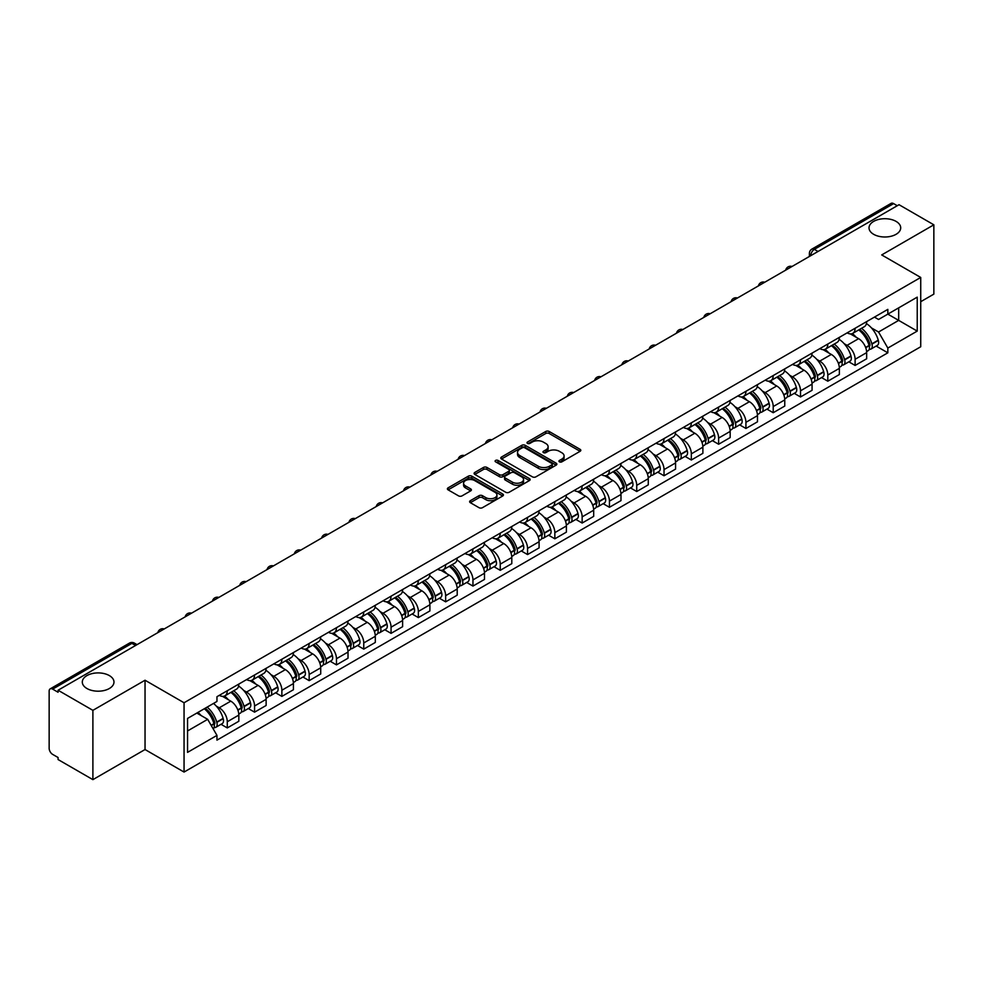 <?xml version="1.0" encoding="UTF-8"?>
<svg xmlns="http://www.w3.org/2000/svg" width="983" height="983" viewBox="0 0 983 983"><rect width="100%" height="100%" fill="white"/><g stroke="black" fill="none" stroke-linecap="round" stroke-linejoin="round"><path stroke-width="1.47" d="M559.438 461.85A1.696 0.983 0 0 0 561.846 461.85L580.093 451.308A2.433 1.401 0 0 0 580.806 450.325A2.433 1.401 0 0 0 580.093 449.329L549.178 431.476A2.433 1.401 0 0 0 545.749 431.476L527.49 442.018A1.696 0.983 0 0 0 526.999 442.706A1.696 0.983 0 0 0 527.49 443.407A1.696 0.983 0 0 0 529.898 443.407L532.258 442.043A7.778 4.485 0 0 1 543.255 442.043L545.835 443.53A7.778 4.485 0 0 1 548.109 446.7A7.778 4.485 0 0 1 545.835 449.87L543.464 451.234A1.696 0.983 0 0 0 542.972 451.934A1.696 0.983 0 0 0 543.464 452.622A1.696 0.983 0 0 0 545.872 452.622L548.231 451.258A7.778 4.485 0 0 1 559.229 451.258L561.809 452.745A7.778 4.485 0 0 1 564.082 455.928A7.778 4.485 0 0 1 561.809 459.098L559.438 460.462A1.696 0.983 0 0 0 558.946 461.15A1.696 0.983 0 0 0 559.438 461.85L559.438 460.462M109.346 675.591A15.839 9.142 0 0 0 92.083 673.601A15.839 9.142 0 0 0 82.302 682.055A15.839 9.142 0 0 0 86.946 688.518A15.839 9.142 0 0 0 104.21 690.496A15.839 9.142 0 0 0 113.979 682.055A15.839 9.142 0 0 0 109.346 675.591M896.054 221.384A15.839 9.142 0 0 0 878.79 219.406A15.839 9.142 0 0 0 869.021 227.847A15.839 9.142 0 0 0 873.654 234.31A15.839 9.142 0 0 0 890.917 236.301A15.839 9.142 0 0 0 900.698 227.847A15.839 9.142 0 0 0 896.054 221.384M470.341 500.691A2.433 1.401 0 0 0 469.628 501.686A2.433 1.401 0 0 0 470.341 502.682L479.016 507.683A2.433 1.401 0 0 0 482.456 507.683L502.718 495.985A2.433 1.401 0 0 0 503.431 494.99A2.433 1.401 0 0 0 502.718 494.007L471.803 476.153A2.433 1.401 0 0 0 468.363 476.153L448.101 487.851A2.433 1.401 0 0 0 447.388 488.846A2.433 1.401 0 0 0 448.101 489.841L458.582 495.887A2.433 1.401 0 0 0 462.01 495.887L470.685 490.873A2.433 1.401 0 0 0 471.398 489.89A2.433 1.401 0 0 0 470.685 488.895L465.487 485.897A6.5 3.748 0 0 1 463.583 483.243A6.5 3.748 0 0 1 467.601 479.778A6.5 3.748 0 0 1 474.678 480.589L495.039 492.336A6.5 3.748 0 0 1 496.931 494.99A6.5 3.748 0 0 1 492.925 498.455A6.5 3.748 0 0 1 485.848 497.644L482.456 495.69A2.433 1.401 0 0 0 479.016 495.69L470.341 500.691L470.341 502.682L479.016 497.705L479.016 495.69M184.054 702.759L145.042 680.236L92.893 710.34L58.071 690.238L899.027 204.71L933.85 224.812L881.702 254.929L920.727 277.452L184.054 702.759L184.054 772.06L920.727 346.753L920.727 277.452M532.43 476.853A2.433 1.401 0 0 0 535.87 476.853L556.132 465.143A2.433 1.401 0 0 0 556.845 464.16A2.433 1.401 0 0 0 556.132 463.165L525.217 445.311A2.433 1.401 0 0 0 521.789 445.311L501.514 457.021A2.433 1.401 0 0 0 500.802 458.004A2.433 1.401 0 0 0 501.514 459L532.43 476.853M496.268 462.219A1.696 0.983 0 0 1 498 462.452L529.395 480.589L509.157 492.262A2.433 1.401 0 0 1 505.729 492.262L474.814 474.42L474.814 472.43A2.433 1.401 0 0 0 474.101 473.425A2.433 1.401 0 0 0 474.814 474.42M474.814 472.43L483.489 467.429A2.433 1.401 0 0 1 486.917 467.429L499.45 474.666A2.433 1.401 0 0 0 502.891 474.666L508.641 471.349A2.433 1.401 0 0 0 509.354 470.353A2.433 1.401 0 0 0 508.641 469.358L495.592 461.826A1.696 0.983 0 0 1 495.088 461.125A1.696 0.983 0 0 1 496.145 460.228A1.696 0.983 0 0 1 498 460.437L529.432 478.586A2.433 1.401 0 0 1 530.144 479.569A2.433 1.401 0 0 1 529.432 480.564L529.432 478.586M92.893 710.34L92.893 779.642L58.071 759.54L58.071 757.512L52.652 754.391A4.952 2.863 -120 0 1 49.15 748.321L49.15 691.147A4.952 2.863 -120 0 1 50.17 688.874L129.437 643.115A4.952 2.863 60 0 1 131.919 643.361L52.652 689.12A4.952 2.863 -120 0 0 50.17 688.874M920.727 301.695L933.85 294.126L933.85 224.812M92.893 779.642L145.042 749.538L184.054 772.06M58.071 690.238L58.071 692.253L52.652 689.12M818.016 251.488L814.342 249.363A4.952 2.863 60 0 0 811.86 249.117L891.126 203.358A4.952 2.863 60 0 1 893.608 203.604L814.342 249.363A4.952 2.863 120 0 0 810.84 255.433L810.84 255.629M897.282 205.73L893.608 203.604M855.112 328.273A11.378 6.574 60 0 1 852.753 333.372L864.303 326.712A11.378 6.574 -120 0 0 866.662 321.601M844.151 343.657L847.063 345.34A11.378 6.574 60 0 1 855.112 359.286L866.662 352.614A11.378 6.574 -120 0 0 858.614 338.668L850.344 333.901M866.662 352.614L866.662 358.77L855.112 365.443L848.845 361.83M852.753 333.372A11.378 6.574 60 0 1 847.149 332.868M855.112 359.286L855.112 365.443M827.809 344.025A11.378 6.574 60 0 1 825.45 349.137L837 342.465A11.378 6.574 -120 0 0 839.359 337.353M821.555 377.583L827.809 381.207L839.359 374.535L839.359 368.379A11.378 6.574 -120 0 0 831.311 354.433L823.041 349.665M825.45 349.137A11.378 6.574 60 0 1 819.847 348.621M816.848 359.422L819.761 361.105A11.378 6.574 60 0 1 827.809 375.039L827.809 381.207M800.518 359.79A11.378 6.574 60 0 1 798.159 364.902L809.709 358.23A11.378 6.574 -120 0 0 812.069 353.118M794.252 393.347L800.518 396.96L812.069 390.3L812.069 384.132A11.378 6.574 -120 0 0 804.02 370.198L795.751 365.418M798.159 364.902A11.378 6.574 60 0 1 792.556 364.386M789.558 375.174L792.47 376.858A11.378 6.574 60 0 1 800.518 390.804L800.518 396.96M773.216 375.543A11.378 6.574 60 0 1 770.856 380.654L782.407 373.982A11.378 6.574 -120 0 0 784.766 368.883M766.961 409.112L773.216 412.725L784.766 406.053L784.766 399.897A11.378 6.574 -120 0 0 776.717 385.95L768.448 381.183M770.856 380.654A11.378 6.574 60 0 1 765.253 380.138M762.255 390.939L765.167 392.622A11.378 6.574 60 0 1 773.216 406.557L773.216 412.725M745.925 391.308A11.378 6.574 60 0 1 743.566 396.419L755.116 389.747A11.378 6.574 -120 0 0 757.475 384.636M739.658 424.865L745.925 428.477L757.475 421.818L757.475 415.649A11.378 6.574 -120 0 0 749.427 401.715L741.157 396.935M743.566 396.419A11.378 6.574 60 0 1 737.963 395.903M734.965 406.692L737.877 408.375A11.378 6.574 60 0 1 745.925 422.321L745.925 428.477M718.622 407.06A11.378 6.574 60 0 1 716.263 412.172L727.813 405.512A11.378 6.574 -120 0 0 730.172 400.4M712.356 440.63L718.622 444.242L730.172 437.57L730.172 431.414A11.378 6.574 -120 0 0 722.124 417.468L713.855 412.7M716.263 412.172A11.378 6.574 60 0 1 710.66 411.656M707.662 422.457L710.574 424.14A11.378 6.574 60 0 1 718.622 438.086L718.622 444.242M691.332 422.825A11.378 6.574 60 0 1 688.972 427.937L700.523 421.265A11.378 6.574 -120 0 0 702.87 416.153M685.065 456.382L691.332 460.007L702.882 453.335L702.882 447.167A11.378 6.574 -120 0 0 694.821 433.233L686.564 428.453M688.972 427.937A11.378 6.574 60 0 1 683.369 427.421M680.371 438.221L683.283 439.892A11.378 6.574 60 0 1 691.332 453.839L691.332 460.007M664.029 438.59A11.378 6.574 60 0 1 661.67 443.689L673.22 437.03A11.378 6.574 -120 0 0 675.579 431.918M657.762 472.147L664.029 475.76L675.579 469.1L675.579 462.932A11.378 6.574 -120 0 0 667.531 448.985L659.261 444.218M661.67 443.689A11.378 6.574 60 0 1 656.066 443.186M653.068 453.974L655.98 455.657A11.378 6.574 60 0 1 664.029 469.604L664.029 475.76M636.738 454.343A11.378 6.574 60 0 1 634.379 459.454L645.929 452.782A11.378 6.574 -120 0 0 648.276 447.683M630.472 487.912L636.738 491.525L648.276 484.852L648.276 478.696A11.378 6.574 -120 0 0 640.228 464.75L631.971 459.983M634.379 459.454A11.378 6.574 60 0 1 628.776 458.938M625.778 469.739L628.69 471.422A11.378 6.574 60 0 1 636.738 485.356L636.738 491.525M609.435 470.107A11.378 6.574 60 0 1 607.076 475.219L618.626 468.547A11.378 6.574 -120 0 0 620.986 463.435M603.169 503.665L609.435 507.277L620.986 500.617L620.986 494.449A11.378 6.574 -120 0 0 612.937 480.515L604.668 475.735M607.076 475.219A11.378 6.574 60 0 1 601.473 474.703M598.475 485.491L601.387 487.175A11.378 6.574 60 0 1 609.435 501.121L609.435 507.277M582.145 485.86A11.378 6.574 60 0 1 579.786 490.972L591.336 484.312A11.378 6.574 -120 0 0 593.683 479.2M575.878 519.429L582.145 523.042L593.683 516.37L593.683 510.214A11.378 6.574 -120 0 0 585.635 496.268L577.377 491.5M579.786 490.972A11.378 6.574 60 0 1 574.183 490.456M571.184 501.256L574.097 502.94A11.378 6.574 60 0 1 582.145 516.874L582.145 523.042M554.842 501.625A11.378 6.574 60 0 1 552.483 506.736L564.033 500.064A11.378 6.574 -120 0 0 566.392 494.953M548.575 535.182L554.842 538.807L566.392 532.135L566.392 525.966A11.378 6.574 -120 0 0 558.344 512.032L550.075 507.253M552.483 506.736A11.378 6.574 60 0 1 546.88 506.22M543.882 517.021L546.794 518.692A11.378 6.574 60 0 1 554.842 532.639L554.842 538.807M527.552 517.377A11.378 6.574 60 0 1 525.192 522.489L536.743 515.829A11.378 6.574 -120 0 0 539.089 510.718M521.285 550.947L527.552 554.559L539.089 547.887L539.089 541.731A11.378 6.574 -120 0 0 531.041 527.785L522.784 523.017M525.192 522.489A11.378 6.574 60 0 1 519.589 521.985M516.591 532.774L519.491 534.457A11.378 6.574 60 0 1 527.552 548.403L527.552 554.559M500.249 533.142A11.378 6.574 60 0 1 497.889 538.254L509.44 531.582A11.378 6.574 -120 0 0 511.799 526.47M493.982 566.699L500.249 570.324L511.799 563.652L511.799 557.496A11.378 6.574 -120 0 0 503.751 543.55L495.481 538.782M497.889 538.254A11.378 6.574 60 0 1 492.286 537.738M489.288 548.539L492.2 550.222A11.378 6.574 60 0 1 500.249 564.156L500.249 570.324M472.946 548.907A11.378 6.574 60 0 1 470.599 554.019L482.149 547.347A11.378 6.574 -120 0 0 484.496 542.235M466.692 582.464L472.958 586.077L484.496 579.417L484.496 573.249A11.378 6.574 -120 0 0 476.448 559.315L468.191 554.535M470.599 554.019A11.378 6.574 60 0 1 464.996 553.503M461.985 564.291L464.898 565.975A11.378 6.574 60 0 1 472.958 579.921L472.958 586.077M445.655 564.66A11.378 6.574 60 0 1 443.296 569.771L454.846 563.099A11.378 6.574 -120 0 0 457.206 558M439.389 598.229L445.655 601.842L457.206 595.17L457.206 589.014A11.378 6.574 -120 0 0 449.157 575.067L440.888 570.3M443.296 569.771A11.378 6.574 60 0 1 437.693 569.255M434.695 580.056L437.607 581.739A11.378 6.574 60 0 1 445.655 595.673L445.655 601.842M418.353 580.425A11.378 6.574 60 0 1 416.006 585.536L427.544 578.864A11.378 6.574 -120 0 0 429.903 573.753M412.098 613.982L418.353 617.594L429.903 610.934L429.903 604.766A11.378 6.574 -120 0 0 421.854 590.832L413.597 586.052M416.006 585.536A11.378 6.574 60 0 1 410.402 585.02M407.392 595.809L410.304 597.492A11.378 6.574 60 0 1 418.353 611.438L418.353 617.594M391.062 596.177A11.378 6.574 60 0 1 388.703 601.289L400.253 594.629A11.378 6.574 -120 0 0 402.612 589.517M384.795 629.747L391.062 633.359L402.612 626.687L402.612 620.531A11.378 6.574 -120 0 0 394.564 606.585L386.294 601.817M388.703 601.289A11.378 6.574 60 0 1 383.1 600.773M380.102 611.573L383.014 613.257A11.378 6.574 60 0 1 391.062 627.191L391.062 633.359M363.759 611.942A11.378 6.574 60 0 1 361.412 617.054L372.95 610.382A11.378 6.574 -120 0 0 375.309 605.27M357.505 645.499L363.759 649.124L375.309 642.452L375.309 636.284A11.378 6.574 -120 0 0 367.261 622.35L359.004 617.57M361.412 617.054A11.378 6.574 60 0 1 355.809 616.538M352.799 627.338L355.711 629.009A11.378 6.574 60 0 1 363.759 642.956L363.759 649.124M336.469 627.707A11.378 6.574 60 0 1 334.109 632.806L345.66 626.146A11.378 6.574 -120 0 0 348.019 621.035M330.202 661.264L336.469 664.877L348.019 658.217L348.019 652.048A11.378 6.574 -120 0 0 339.971 638.102L331.701 633.335M334.109 632.806A11.378 6.574 60 0 1 328.506 632.302M325.508 643.091L328.42 644.774A11.378 6.574 60 0 1 336.469 658.721L336.469 664.877M309.166 643.46A11.378 6.574 60 0 1 306.819 648.571L318.357 641.899A11.378 6.574 -120 0 0 320.716 636.8M302.911 677.017L309.166 680.641L320.716 673.969L320.716 667.813A11.378 6.574 -120 0 0 312.668 653.867L304.398 649.099M306.819 648.571A11.378 6.574 60 0 1 301.203 648.055M298.205 658.856L301.117 660.539A11.378 6.574 60 0 1 309.166 674.473L309.166 680.641M281.875 659.224A11.378 6.574 60 0 1 279.516 664.336L291.066 657.664A11.378 6.574 -120 0 0 293.425 652.552M275.609 692.782L281.875 696.394L293.425 689.734L293.425 683.566A11.378 6.574 -120 0 0 285.377 669.632L277.108 664.852M279.516 664.336A11.378 6.574 60 0 1 273.913 663.82M270.915 674.608L273.827 676.292A11.378 6.574 60 0 1 281.875 690.238L281.875 696.394M254.572 674.977A11.378 6.574 60 0 1 252.213 680.089L263.763 673.429A11.378 6.574 -120 0 0 266.123 668.317M248.318 708.546L254.572 712.159L266.123 705.487L266.123 699.331A11.378 6.574 -120 0 0 258.074 685.384L249.805 680.617M252.213 680.089A11.378 6.574 60 0 1 246.61 679.572M243.612 690.373L246.524 692.057A11.378 6.574 60 0 1 254.572 705.991L254.572 712.159M227.282 690.742A11.378 6.574 60 0 1 224.923 695.853L236.473 689.181A11.378 6.574 -120 0 0 238.832 684.07M221.015 724.299L227.282 727.924L238.832 721.252L238.832 715.083A11.378 6.574 -120 0 0 230.784 701.149L222.514 696.369M224.923 695.853A11.378 6.574 60 0 1 219.32 695.337M216.321 706.138L219.234 707.809A11.378 6.574 60 0 1 227.282 721.755L227.282 727.924M874.44 317.104L878.556 319.475L917.225 297.149L898.683 307.863L898.683 320.384L878.556 332.008L871.442 327.904M187.556 730.947L207.683 719.335L216.96 735.395L187.556 752.364L187.556 718.426L216.96 701.444L216.96 696.701L887.833 309.375L887.833 314.118L917.225 331.099L887.833 348.068L878.556 332.008M917.225 297.149L917.225 331.099M216.96 735.395L216.96 740.138L887.833 352.811L887.833 348.068M145.042 680.236L145.042 749.538M207.683 719.335L196.833 713.068M876.148 346.065L887.833 352.811M560.126 462.084L561.809 461.113A7.778 4.485 0 0 0 564.082 457.943L564.082 455.928M548.109 446.7L548.109 448.727A7.778 4.485 0 0 1 545.835 451.897L544.152 452.868M580.093 449.329L580.093 451.308L549.178 433.503A2.433 1.401 0 0 0 545.749 433.503L528.178 443.64M556.132 463.165L556.132 465.143L525.217 447.339A2.433 1.401 0 0 0 521.789 447.339L501.551 459.012M551.844 464.848A1.696 0.983 0 0 0 552.335 464.16A1.696 0.983 0 0 0 551.844 463.46L524.701 447.793A1.696 0.983 0 0 0 522.305 447.793L519.81 449.231A7.778 4.485 0 0 0 517.537 452.401A7.778 4.485 0 0 0 519.81 455.571L538.365 466.286A7.778 4.485 0 0 0 549.35 466.286L551.844 464.848L551.844 466.864A1.696 0.983 0 0 0 552.335 466.175L552.335 464.16M517.537 452.401L517.537 454.429A7.778 4.485 0 0 0 519.81 457.599L519.81 455.571M551.844 466.864L549.35 468.301A7.778 4.485 0 0 1 538.365 468.301L519.81 457.599M474.838 474.433L483.489 469.444L483.489 467.429M509.354 470.353L509.354 472.368A2.433 1.401 0 0 1 508.641 473.364L502.891 476.681A2.433 1.401 0 0 1 499.45 476.681L486.917 469.444A2.433 1.401 0 0 0 483.489 469.444M512.462 482.174A6.5 3.748 0 0 0 519.552 482.985A6.5 3.748 0 0 0 523.558 479.52A6.5 3.748 0 0 0 521.654 476.878L514.49 472.737A2.433 1.401 0 0 0 511.049 472.737L505.299 476.055A2.433 1.401 0 0 0 504.586 477.05A2.433 1.401 0 0 0 505.299 478.033L512.462 482.174L512.462 484.201A6.5 3.748 0 0 0 519.552 485.012A6.5 3.748 0 0 0 523.558 481.547L523.558 479.52M504.586 477.05L504.586 479.065A2.433 1.401 0 0 0 505.299 480.06L505.299 478.033M512.462 484.201L505.299 480.06M496.931 494.99L496.931 497.017A6.5 3.748 0 0 1 492.925 500.482A6.5 3.748 0 0 1 485.848 499.671L482.456 497.705A2.433 1.401 0 0 0 479.016 497.705M463.583 483.243L463.583 485.258A6.5 3.748 0 0 0 465.487 487.912L465.487 485.897M470.685 488.895L470.685 490.873L465.487 487.912M502.682 496.01L471.803 478.168A2.433 1.401 0 0 0 468.363 478.168L448.137 489.853L448.101 487.851M859.4 329.538A15.593 9.007 60 0 1 859.486 329.575A15.593 9.007 60 0 1 869.746 343.571L869.832 343.89A3.035 1.745 60 0 1 869.353 346.274A3.035 1.745 60 0 1 869.291 346.311M858.724 329.932A18.812 10.862 60 0 1 869.058 345.451L869.156 345.77A6.254 3.613 60 0 1 868.161 350.673L866.613 351.57M869.23 349.297A6.254 3.613 -120 0 0 870.963 349.063A6.254 3.613 -120 0 0 871.946 344.148L871.86 343.829A18.812 10.862 -120 0 0 861.526 328.31M866.416 323.604A18.812 10.862 60 0 1 878.249 340.143L878.335 340.462A6.254 3.613 60 0 1 877.352 345.377L870.963 349.063M852.31 333.593A18.812 10.862 60 0 1 856.23 337.304M865.384 337.329L867.78 338.717M832.11 345.291A15.593 9.007 60 0 1 832.183 345.34A15.593 9.007 60 0 1 842.443 359.336L842.542 359.655A3.035 1.745 60 0 1 842.062 362.039A3.035 1.745 60 0 1 841.989 362.063M831.421 345.684A18.812 10.862 60 0 1 841.767 361.203L841.853 361.535A6.254 3.613 60 0 1 840.87 366.438L839.31 367.335M841.94 365.049A6.254 3.613 -120 0 0 843.672 364.816A6.254 3.613 -120 0 0 844.655 359.913L844.557 359.594A18.812 10.862 -120 0 0 834.223 344.075M839.126 339.356A18.812 10.862 60 0 1 850.946 355.907L851.045 356.227A6.254 3.613 60 0 1 850.049 361.13L843.672 364.816M825.007 349.358A18.812 10.862 60 0 1 828.939 353.057M838.081 353.094L840.477 354.47M804.807 361.056A15.593 9.007 60 0 1 804.893 361.105A15.593 9.007 60 0 1 815.153 375.088L815.239 375.408A3.035 1.745 60 0 1 814.76 377.791A3.035 1.745 60 0 1 814.698 377.828M804.131 361.449A18.812 10.862 60 0 1 814.465 376.968L814.551 377.288A6.254 3.613 60 0 1 813.568 382.19L812.019 383.087M814.637 380.814A6.254 3.613 -120 0 0 816.369 380.581A6.254 3.613 -120 0 0 817.352 375.678L817.266 375.346A18.812 10.862 -120 0 0 806.932 359.827M811.823 355.121A18.812 10.862 60 0 1 823.656 371.66L823.742 371.979A6.254 3.613 60 0 1 822.759 376.894L816.369 380.581M797.717 365.111A18.812 10.862 60 0 1 801.636 368.822M810.791 368.846L813.187 370.235M777.516 376.808A15.593 9.007 60 0 1 777.59 376.858A15.593 9.007 60 0 1 787.85 390.853L787.948 391.173A3.035 1.745 60 0 1 787.469 393.556A3.035 1.745 60 0 1 787.395 393.593M776.828 377.214A18.812 10.862 60 0 1 787.162 392.721L787.26 393.053A6.254 3.613 60 0 1 786.277 397.955L784.717 398.852M787.346 396.579A6.254 3.613 -120 0 0 789.066 396.333A6.254 3.613 -120 0 0 790.062 391.431L789.963 391.111A18.812 10.862 -120 0 0 779.63 375.592M784.532 370.874A18.812 10.862 60 0 1 796.353 387.425L796.451 387.744A6.254 3.613 60 0 1 795.456 392.647L789.066 396.333M770.414 380.876A18.812 10.862 60 0 1 774.346 384.586M783.488 384.611L785.884 385.987M750.213 392.573A15.593 9.007 60 0 1 750.299 392.622A15.593 9.007 60 0 1 760.559 406.606L760.645 406.937A3.035 1.745 60 0 1 760.166 409.309A3.035 1.745 60 0 1 760.092 409.346M749.538 392.967A18.812 10.862 60 0 1 759.871 408.486L759.957 408.805A6.254 3.613 60 0 1 758.974 413.72L757.426 414.617M760.043 412.332A6.254 3.613 -120 0 0 761.776 412.098A6.254 3.613 -120 0 0 762.759 407.195L762.673 406.864A18.812 10.862 -120 0 0 752.339 391.357M757.229 386.638A18.812 10.862 60 0 1 769.062 403.177L769.148 403.509A6.254 3.613 60 0 1 768.165 408.412L761.776 412.098M743.123 396.628A18.812 10.862 60 0 1 747.043 400.339M756.197 400.364L758.593 401.752M722.923 408.338A15.593 9.007 60 0 1 722.996 408.375A15.593 9.007 60 0 1 733.257 422.371L733.355 422.69A3.035 1.745 60 0 1 732.876 425.074A3.035 1.745 60 0 1 732.802 425.111M722.235 408.731A18.812 10.862 60 0 1 732.568 424.251L732.667 424.57A6.254 3.613 60 0 1 731.684 429.473L730.123 430.37M732.753 428.096A6.254 3.613 -120 0 0 734.473 427.863A6.254 3.613 -120 0 0 735.468 422.948L735.37 422.629A18.812 10.862 -120 0 0 725.036 407.109M729.939 402.391A18.812 10.862 60 0 1 741.76 418.942L741.858 419.262A6.254 3.613 60 0 1 740.863 424.164L734.473 427.863M715.821 412.393A18.812 10.862 60 0 1 719.753 416.104M728.895 416.128L731.291 417.517M695.62 424.091A15.593 9.007 60 0 1 695.706 424.14A15.593 9.007 60 0 1 705.954 438.123L706.052 438.455A3.035 1.745 60 0 1 705.573 440.826A3.035 1.745 60 0 1 705.499 440.863M694.944 424.484A18.812 10.862 60 0 1 705.278 440.003L705.364 440.323A6.254 3.613 60 0 1 704.381 445.238L702.833 446.135M705.45 443.849A6.254 3.613 -120 0 0 707.182 443.616A6.254 3.613 -120 0 0 708.165 438.713L708.079 438.393A18.812 10.862 -120 0 0 697.746 422.874M702.636 418.156A18.812 10.862 60 0 1 714.469 434.707L714.555 435.027A6.254 3.613 60 0 1 713.572 439.929L707.182 443.616M688.53 428.158A18.812 10.862 60 0 1 692.45 431.856M701.604 431.881L704 433.27M668.329 439.856A15.593 9.007 60 0 1 668.403 439.892A15.593 9.007 60 0 1 678.663 453.888L678.749 454.207A3.035 1.745 60 0 1 678.27 456.591A3.035 1.745 60 0 1 678.209 456.628M667.641 440.249A18.812 10.862 60 0 1 677.975 455.768L678.073 456.087A6.254 3.613 60 0 1 677.09 460.99L675.53 461.887M678.159 459.614A6.254 3.613 -120 0 0 679.88 459.38A6.254 3.613 -120 0 0 680.875 454.465L680.777 454.146A18.812 10.862 -120 0 0 670.443 438.627M675.346 433.921A18.812 10.862 60 0 1 687.166 450.46L687.264 450.779A6.254 3.613 60 0 1 686.269 455.694L679.88 459.38M661.227 443.911A18.812 10.862 60 0 1 665.159 447.621M674.301 447.646L676.697 449.034M641.027 455.608A15.593 9.007 60 0 1 641.113 455.657A15.593 9.007 60 0 1 651.36 469.653L651.459 469.972A3.035 1.745 60 0 1 650.979 472.356A3.035 1.745 60 0 1 650.906 472.393M640.351 456.001A18.812 10.862 60 0 1 650.685 471.521L650.771 471.852A6.254 3.613 60 0 1 649.788 476.755L648.239 477.652M650.857 475.367A6.254 3.613 -120 0 0 652.589 475.133A6.254 3.613 -120 0 0 653.572 470.23L653.486 469.911A18.812 10.862 -120 0 0 643.152 454.392M648.043 449.673A18.812 10.862 60 0 1 659.863 466.225L659.962 466.544A6.254 3.613 60 0 1 658.979 471.447L652.589 475.133M633.937 459.675A18.812 10.862 60 0 1 637.856 463.386M647.011 463.411L649.407 464.787M613.736 471.373A15.593 9.007 60 0 1 613.81 471.422A15.593 9.007 60 0 1 624.07 485.405L624.156 485.725A3.035 1.745 60 0 1 623.677 488.109A3.035 1.745 60 0 1 623.615 488.146M613.048 471.766A18.812 10.862 60 0 1 623.382 487.285L623.48 487.605A6.254 3.613 60 0 1 622.497 492.508L620.937 493.405M623.554 491.131A6.254 3.613 -120 0 0 625.286 490.898A6.254 3.613 -120 0 0 626.282 485.995L626.183 485.663A18.812 10.862 -120 0 0 615.85 470.144M620.752 465.438A18.812 10.862 60 0 1 632.573 481.977L632.659 482.309A6.254 3.613 60 0 1 631.676 487.212L625.286 490.898M606.634 475.428A18.812 10.862 60 0 1 610.566 479.139M619.708 479.163L622.104 480.552M586.433 487.138A15.593 9.007 60 0 1 586.519 487.175A15.593 9.007 60 0 1 596.767 501.17L596.865 501.49A3.035 1.745 60 0 1 596.386 503.874A3.035 1.745 60 0 1 596.312 503.91M585.757 487.531A18.812 10.862 60 0 1 596.091 503.038L596.177 503.37A6.254 3.613 60 0 1 595.194 508.272L593.646 509.169M596.263 506.896A6.254 3.613 -120 0 0 597.996 506.65A6.254 3.613 -120 0 0 598.979 501.748L598.893 501.428A18.812 10.862 -120 0 0 588.559 485.909M593.449 481.191A18.812 10.862 60 0 1 605.27 497.742L605.368 498.062A6.254 3.613 60 0 1 604.385 502.964L597.996 506.65M579.343 491.193A18.812 10.862 60 0 1 583.263 494.904M592.405 494.928L594.813 496.304M559.143 502.891A15.593 9.007 60 0 1 559.216 502.94A15.593 9.007 60 0 1 569.476 516.923L569.562 517.255A3.035 1.745 60 0 1 569.083 519.626A3.035 1.745 60 0 1 569.022 519.663M558.455 503.284A18.812 10.862 60 0 1 568.788 518.803L568.887 519.122A6.254 3.613 60 0 1 567.891 524.037L566.343 524.934M568.96 522.649A6.254 3.613 -120 0 0 570.693 522.415A6.254 3.613 -120 0 0 571.688 517.513L571.59 517.193A18.812 10.862 -120 0 0 561.256 501.674M566.159 496.956A18.812 10.862 60 0 1 577.979 513.495L578.065 513.826A6.254 3.613 60 0 1 577.082 518.729L570.693 522.415M552.041 506.958A18.812 10.862 60 0 1 555.973 510.656M565.114 510.681L567.51 512.069M531.84 518.655A15.593 9.007 60 0 1 531.926 518.692A15.593 9.007 60 0 1 542.174 532.688L542.272 533.007A3.035 1.745 60 0 1 541.793 535.391A3.035 1.745 60 0 1 541.719 535.428M531.164 519.049A18.812 10.862 60 0 1 541.498 534.568L541.584 534.887A6.254 3.613 60 0 1 540.601 539.79L539.053 540.687M541.67 538.414A6.254 3.613 -120 0 0 543.402 538.18A6.254 3.613 -120 0 0 544.385 533.265L544.299 532.946A18.812 10.862 -120 0 0 533.966 517.427M538.856 512.708A18.812 10.862 60 0 1 550.677 529.259L550.775 529.579A6.254 3.613 60 0 1 549.792 534.494L543.402 538.18M524.75 522.71A18.812 10.862 60 0 1 528.67 526.421M537.812 526.446L540.22 527.834M504.549 534.408A15.593 9.007 60 0 1 504.623 534.457A15.593 9.007 60 0 1 514.883 548.453L514.969 548.772A3.035 1.745 60 0 1 514.49 551.156A3.035 1.745 60 0 1 514.428 551.18M503.861 534.801A18.812 10.862 60 0 1 514.195 550.32L514.293 550.652A6.254 3.613 60 0 1 513.298 555.555L511.75 556.452M514.367 554.166A6.254 3.613 -120 0 0 516.1 553.933A6.254 3.613 -120 0 0 517.095 549.03L516.997 548.711A18.812 10.862 -120 0 0 506.663 533.191M511.565 528.473A18.812 10.862 60 0 1 523.386 545.024L523.472 545.344A6.254 3.613 60 0 1 522.489 550.247L516.1 553.933M497.447 538.475A18.812 10.862 60 0 1 501.379 542.174M510.521 542.211L512.917 543.587M477.246 550.173A15.593 9.007 60 0 1 477.333 550.222A15.593 9.007 60 0 1 487.58 564.205L487.679 564.525A3.035 1.745 60 0 1 487.199 566.908A3.035 1.745 60 0 1 487.126 566.945M476.571 550.566A18.812 10.862 60 0 1 486.904 566.085L486.99 566.405A6.254 3.613 60 0 1 486.007 571.307L484.447 572.204M487.076 569.931A6.254 3.613 -120 0 0 488.809 569.698A6.254 3.613 -120 0 0 489.792 564.795L489.706 564.463A18.812 10.862 -120 0 0 479.36 548.944M484.263 544.238A18.812 10.862 60 0 1 496.083 560.777L496.182 561.096A6.254 3.613 60 0 1 495.199 566.011L488.809 569.698M470.157 554.228A18.812 10.862 60 0 1 474.076 557.939M483.218 557.963L485.627 559.352M449.956 565.925A15.593 9.007 60 0 1 450.03 565.975A15.593 9.007 60 0 1 460.29 579.97L460.376 580.289A3.035 1.745 60 0 1 459.897 582.673A3.035 1.745 60 0 1 459.835 582.71M449.268 566.331A18.812 10.862 60 0 1 459.602 581.838L459.7 582.169A6.254 3.613 60 0 1 458.705 587.072L457.156 587.969M459.774 585.684A6.254 3.613 -120 0 0 461.506 585.45A6.254 3.613 -120 0 0 462.501 580.548L462.403 580.228A18.812 10.862 -120 0 0 452.069 564.709M456.972 559.991A18.812 10.862 60 0 1 468.793 576.542L468.879 576.861A6.254 3.613 60 0 1 467.896 581.764L461.506 585.45M442.854 569.993A18.812 10.862 60 0 1 446.786 573.703M455.928 573.728L458.324 575.104M422.653 581.69A15.593 9.007 60 0 1 422.727 581.739A15.593 9.007 60 0 1 432.987 595.723L433.085 596.054A3.035 1.745 60 0 1 432.606 598.426A3.035 1.745 60 0 1 432.532 598.463M421.977 582.083A18.812 10.862 60 0 1 432.311 597.603L432.397 597.922A6.254 3.613 60 0 1 431.414 602.837L429.854 603.734M432.483 601.449A6.254 3.613 -120 0 0 434.216 601.215A6.254 3.613 -120 0 0 435.199 596.312L435.113 595.981A18.812 10.862 -120 0 0 424.767 580.474M429.669 575.755A18.812 10.862 60 0 1 441.49 592.294L441.588 592.626A6.254 3.613 60 0 1 440.593 597.529L434.216 601.215M415.563 585.745A18.812 10.862 60 0 1 419.483 589.456M428.625 589.481L431.021 590.869M395.363 597.455A15.593 9.007 60 0 1 395.436 597.492A15.593 9.007 60 0 1 405.696 611.487L405.782 611.807A3.035 1.745 60 0 1 405.303 614.191A3.035 1.745 60 0 1 405.242 614.228M394.674 597.848A18.812 10.862 60 0 1 405.008 613.367L405.107 613.687A6.254 3.613 60 0 1 404.111 618.59L402.563 619.487M405.18 617.213A6.254 3.613 -120 0 0 406.913 616.98A6.254 3.613 -120 0 0 407.908 612.065L407.81 611.745A18.812 10.862 -120 0 0 397.476 596.226M402.379 591.508A18.812 10.862 60 0 1 414.199 608.059L414.285 608.379A6.254 3.613 60 0 1 413.302 613.281L406.913 616.98M388.26 601.51A18.812 10.862 60 0 1 392.192 605.221M401.334 605.245L403.73 606.634M368.06 613.208A15.593 9.007 60 0 1 368.134 613.257A15.593 9.007 60 0 1 378.394 627.24L378.492 627.572A3.035 1.745 60 0 1 378.013 629.943A3.035 1.745 60 0 1 377.939 629.98M367.384 613.601A18.812 10.862 60 0 1 377.718 629.12L377.804 629.439A6.254 3.613 60 0 1 376.821 634.354L375.26 635.251M377.89 632.966A6.254 3.613 -120 0 0 379.622 632.733A6.254 3.613 -120 0 0 380.605 627.83L380.519 627.51A18.812 10.862 -120 0 0 370.173 611.991M375.076 607.273A18.812 10.862 60 0 1 386.897 623.812L386.995 624.144A6.254 3.613 60 0 1 386 629.046L379.622 632.733M360.97 617.275A18.812 10.862 60 0 1 364.89 620.973M374.031 620.998L376.428 622.386M340.769 628.973A15.593 9.007 60 0 1 340.843 629.009A15.593 9.007 60 0 1 351.103 643.005L351.189 643.324A3.035 1.745 60 0 1 350.71 645.708A3.035 1.745 60 0 1 350.648 645.745M340.081 629.366A18.812 10.862 60 0 1 350.415 644.885L350.513 645.204A6.254 3.613 60 0 1 349.518 650.107L347.97 651.004M350.587 648.731A6.254 3.613 -120 0 0 352.319 648.497A6.254 3.613 -120 0 0 353.302 643.582L353.216 643.263A18.812 10.862 -120 0 0 342.883 627.744M347.785 623.038A18.812 10.862 60 0 1 359.606 639.577L359.692 639.896A6.254 3.613 60 0 1 358.709 644.811L352.319 648.497M333.667 633.027A18.812 10.862 60 0 1 337.599 636.738M346.741 636.763L349.137 638.151M313.466 644.725A15.593 9.007 60 0 1 313.54 644.774A15.593 9.007 60 0 1 323.8 658.77L323.899 659.089A3.035 1.745 60 0 1 323.419 661.473A3.035 1.745 60 0 1 323.346 661.51M312.791 645.118A18.812 10.862 60 0 1 323.124 660.637L323.21 660.969A6.254 3.613 60 0 1 322.227 665.872L320.667 666.769M323.296 664.483A6.254 3.613 -120 0 0 325.029 664.25A6.254 3.613 -120 0 0 326.012 659.347L325.914 659.028A18.812 10.862 -120 0 0 315.58 643.509M320.483 638.79A18.812 10.862 60 0 1 332.303 655.342L332.401 655.661A6.254 3.613 60 0 1 331.406 660.564L325.029 664.25M306.364 648.792A18.812 10.862 60 0 1 310.296 652.503M319.438 652.528L321.834 653.904M286.164 660.49A15.593 9.007 60 0 1 286.25 660.539A15.593 9.007 60 0 1 296.51 674.522L296.596 674.842A3.035 1.745 60 0 1 296.116 677.226A3.035 1.745 60 0 1 296.055 677.262M285.488 660.883A18.812 10.862 60 0 1 295.822 676.402L295.92 676.722A6.254 3.613 60 0 1 294.925 681.624L293.376 682.521M295.994 680.248A6.254 3.613 -120 0 0 297.726 680.015A6.254 3.613 -120 0 0 298.709 675.112L298.623 674.78A18.812 10.862 -120 0 0 288.289 659.261M293.192 654.555A18.812 10.862 60 0 1 305.013 671.094L305.099 671.426A6.254 3.613 60 0 1 304.116 676.329L297.726 680.015M279.074 664.545A18.812 10.862 60 0 1 283.006 668.256M292.148 668.28L294.544 669.669M258.873 676.255A15.593 9.007 60 0 1 258.947 676.292A15.593 9.007 60 0 1 269.207 690.287L269.305 690.607A3.035 1.745 60 0 1 268.826 692.99A3.035 1.745 60 0 1 268.752 693.027M258.185 676.648A18.812 10.862 60 0 1 268.531 692.155L268.617 692.487A6.254 3.613 60 0 1 267.634 697.389L266.074 698.286M268.703 696.013A6.254 3.613 -120 0 0 270.436 695.767A6.254 3.613 -120 0 0 271.419 690.865L271.32 690.545A18.812 10.862 -120 0 0 260.987 675.026M265.889 670.308A18.812 10.862 60 0 1 277.71 686.859L277.808 687.178A6.254 3.613 60 0 1 276.813 692.081L270.436 695.767M251.771 680.31A18.812 10.862 60 0 1 255.703 684.021M264.845 684.045L267.241 685.421M231.57 692.007A15.593 9.007 60 0 1 231.656 692.057A15.593 9.007 60 0 1 241.916 706.04L242.002 706.372A3.035 1.745 60 0 1 241.523 708.743A3.035 1.745 60 0 1 241.462 708.78M230.894 692.401A18.812 10.862 60 0 1 241.228 707.92L241.327 708.239A6.254 3.613 60 0 1 240.331 713.154L238.783 714.051M241.4 711.766A6.254 3.613 -120 0 0 243.133 711.532A6.254 3.613 -120 0 0 244.116 706.63L244.03 706.298A18.812 10.862 -120 0 0 233.696 690.791M238.586 686.073A18.812 10.862 60 0 1 250.419 702.612L250.505 702.943A6.254 3.613 60 0 1 249.522 707.846L243.133 711.532M224.48 696.075A18.812 10.862 60 0 1 228.412 699.773M237.554 699.798L239.95 701.186M205.115 708.288A15.593 9.007 60 0 1 214.613 721.805L214.712 722.124A3.035 1.745 60 0 1 214.233 724.508A3.035 1.745 60 0 1 214.159 724.545M204.329 708.743A18.812 10.862 60 0 1 213.938 723.685L214.024 724.004A6.254 3.613 60 0 1 213.164 728.833M214.11 727.531A6.254 3.613 -120 0 0 215.842 727.297A6.254 3.613 -120 0 0 216.825 722.382L216.727 722.063A18.812 10.862 -120 0 0 207.13 707.121M213.52 703.435A18.812 10.862 60 0 1 223.116 718.376L223.215 718.696A6.254 3.613 60 0 1 222.219 723.611L215.842 727.297M197.939 712.429A18.812 10.862 60 0 1 201.11 715.538M210.251 715.563L212.647 716.951M811.012 255.531L810.84 255.433A4.952 2.863 0 0 1 809.39 253.405L809.39 256.465M254.572 705.991L266.123 699.331M281.875 690.238L293.425 683.566M309.166 674.473L320.716 667.813M336.469 658.721L348.019 652.048M363.759 642.956L375.309 636.284M391.062 627.191L402.612 620.531M418.353 611.438L429.903 604.766M445.655 595.673L457.206 589.014M472.958 579.921L484.496 573.249M500.249 564.156L511.799 557.496M527.552 548.403L539.089 541.731M554.842 532.639L566.392 525.966M582.145 516.874L593.683 510.214M609.435 501.121L620.986 494.449M636.738 485.356L648.276 478.696M664.029 469.604L675.579 462.932M691.332 453.839L702.882 447.167M718.622 438.086L730.172 431.414M745.925 422.321L757.475 415.649M773.216 406.557L784.766 399.897M800.518 390.804L812.069 384.132M827.809 375.039L839.359 368.379M227.282 721.755L238.832 715.083M219.234 707.809L230.784 701.149M246.524 692.057L258.074 685.384M273.827 676.292L285.377 669.632M301.117 660.539L312.668 653.867M328.42 644.774L339.971 638.102M355.711 629.009L367.261 622.35M383.014 613.257L394.564 606.585M410.304 597.492L421.854 590.832M437.607 581.739L449.157 575.067M464.898 565.975L476.448 559.315M492.2 550.222L503.751 543.55M519.491 534.457L531.041 527.785M546.794 518.692L558.344 512.032M574.097 502.94L585.635 496.268M601.387 487.175L612.937 480.515M628.69 471.422L640.228 464.75M655.98 455.657L667.531 448.985M683.283 439.892L694.821 433.233M710.574 424.14L722.124 417.468M737.877 408.375L749.427 401.715M765.167 392.622L776.717 385.95M792.47 376.858L804.02 370.198M819.761 361.105L831.311 354.433M847.063 345.34L858.614 338.668M791.634 266.712A4.952 2.863 120 0 0 789.447 267.978M764.332 282.477A4.952 2.863 120 0 0 762.157 283.743M737.041 298.242A4.952 2.863 120 0 0 734.854 299.496M709.738 313.995A4.952 2.863 120 0 0 707.563 315.26M682.448 329.76A4.952 2.863 120 0 0 680.261 331.013M655.145 345.512A4.952 2.863 120 0 0 652.97 346.778M627.854 361.277A4.952 2.863 120 0 0 625.667 362.543M600.552 377.042A4.952 2.863 120 0 0 598.364 378.295M573.261 392.795A4.952 2.863 120 0 0 571.074 394.06M545.958 408.559A4.952 2.863 120 0 0 543.771 409.813M518.668 424.312A4.952 2.863 120 0 0 516.48 425.578M491.365 440.077A4.952 2.863 120 0 0 489.178 441.342M464.074 455.829A4.952 2.863 120 0 0 461.887 457.095M436.771 471.594A4.952 2.863 120 0 0 434.584 472.86M409.481 487.359A4.952 2.863 120 0 0 407.294 488.612M382.178 503.112A4.952 2.863 120 0 0 379.991 504.377M354.888 518.877A4.952 2.863 120 0 0 352.7 520.13M327.585 534.629A4.952 2.863 120 0 0 325.398 535.895M300.294 550.394A4.952 2.863 120 0 0 298.107 551.66M272.991 566.159A4.952 2.863 120 0 0 270.804 567.412M245.701 581.911A4.952 2.863 120 0 0 243.514 583.177M218.398 597.676A4.952 2.863 120 0 0 216.211 598.93M191.107 613.429A4.952 2.863 120 0 0 188.92 614.694M163.805 629.194A4.952 2.863 120 0 0 161.617 630.459M135.593 645.487L131.919 643.361A4.952 2.863 120 0 1 134.388 643.115A4.952 4.952 0 0 0 129.437 643.115M561.809 461.113L561.809 459.098M543.464 452.622L543.464 451.234M545.835 451.897L545.835 449.87M527.49 443.407L527.49 442.018M545.749 433.503L545.749 431.476M549.178 433.503L549.178 431.476M501.514 459L501.514 457.021M521.789 447.339L521.789 445.311M525.217 447.339L525.217 445.311M538.365 468.301L538.365 466.286M549.35 468.301L549.35 466.286M486.917 469.444L486.917 467.429M499.45 476.681L499.45 474.666M502.891 476.681L502.891 474.666M508.641 473.364L508.641 471.349M498 462.452L498 460.437M482.456 497.705L482.456 495.69M485.848 499.671L485.848 497.644M468.363 478.168L468.363 476.153M471.803 478.168L471.803 476.153M502.718 495.985L502.718 494.007M865.728 347.749L869.156 345.77M871.946 344.148L878.335 340.462M871.86 343.829L878.249 340.143M869.046 345.426L869.98 344.886M865.618 347.429L869.058 345.451M838.438 363.501L841.853 361.535M844.655 359.913L851.045 356.227M844.557 359.594L850.946 355.907M838.315 363.194L842.689 360.65M811.135 379.266L814.551 377.288M817.352 375.678L823.742 371.979M817.266 375.346L823.656 371.66M814.452 376.944L815.386 376.403M811.024 378.959L814.465 376.968M783.844 395.019L787.26 393.053M790.062 391.431L796.451 387.744M789.963 391.111L796.353 387.425M783.721 394.711L788.096 392.168M756.541 410.783L759.957 408.805M762.759 407.195L769.148 403.509M762.673 406.864L769.062 403.177M759.859 408.461L760.793 407.92M756.431 410.476L759.871 408.486M729.251 426.548L732.667 424.57M735.468 422.948L741.858 419.262M735.37 422.629L741.76 418.942M729.128 426.229L733.502 423.685M701.948 442.301L705.364 440.323M708.165 438.713L714.555 435.027M708.079 438.393L714.469 434.707M705.266 439.979L706.199 439.438M701.837 441.994L705.278 440.003M674.645 458.066L678.073 456.087M680.875 454.465L687.264 450.779M680.777 454.146L687.166 450.46M674.535 457.759L678.909 455.203M647.355 473.818L650.771 471.852M653.572 470.23L659.962 466.544M653.486 469.911L659.863 466.225M650.672 471.496L651.606 470.968M647.244 473.511L650.685 471.521M620.052 489.583L623.48 487.605M626.282 485.995L632.659 482.309M626.183 485.663L632.573 481.977M619.941 489.276L624.316 486.72M592.761 505.348L596.177 503.37M598.979 501.748L605.368 498.062M598.893 501.428L605.27 497.742M592.651 505.029L597.013 502.485M565.458 521.101L568.887 519.122M571.688 517.513L578.065 513.826M571.59 517.193L577.979 513.495M565.348 520.793L569.722 518.238M538.168 536.865L541.584 534.887M544.385 533.265L550.775 529.579M544.299 532.946L550.677 529.259M538.045 536.546L542.419 534.002M510.865 552.618L514.293 550.652M517.095 549.03L523.472 545.344M516.997 548.711L523.386 545.024M510.755 552.311L515.117 549.767M483.575 568.383L486.99 566.405M489.792 564.795L496.182 561.096M489.706 564.463L496.083 560.777M483.452 568.076L487.826 565.52M456.272 584.135L459.7 582.169M462.501 580.548L468.879 576.861M462.403 580.228L468.793 576.542M456.161 583.828L460.523 581.285M428.981 599.9L432.397 597.922M435.199 596.312L441.588 592.626M435.113 595.981L441.49 592.294M432.299 597.578L433.233 597.037M428.858 599.593L432.311 597.603M401.678 615.665L405.107 613.687M407.908 612.065L414.285 608.379M407.81 611.745L414.199 608.059M405.008 613.343L405.93 612.802M401.568 615.346L405.008 613.367M374.388 631.418L377.804 629.439M380.605 627.83L386.995 624.144M380.519 627.51L386.897 623.812M374.265 631.111L378.639 628.555M347.085 647.183L350.513 645.204M353.302 643.582L359.692 639.896M353.216 643.263L359.606 639.577M350.415 644.86L351.336 644.32M346.974 646.875L350.415 644.885M319.794 662.935L323.21 660.969M326.012 659.347L332.401 655.661M325.914 659.028L332.303 655.342M319.672 662.628L324.046 660.085M292.492 678.7L295.92 676.722M298.709 675.112L305.099 671.426M298.623 674.78L305.013 671.094M295.822 676.378L296.743 675.837M292.381 678.393L295.822 676.402M265.201 694.453L268.617 692.487M271.419 690.865L277.808 687.178M271.32 690.545L277.71 686.859M265.078 694.145L269.453 691.602M237.898 710.217L241.327 708.239M244.116 706.63L250.505 702.943M244.03 706.298L250.419 702.612M241.228 707.895L242.15 707.355M237.788 709.91L241.228 707.92M211.296 725.577L214.024 724.004M216.825 722.382L223.215 718.696M216.727 722.063L223.116 718.376M211.124 725.294L214.859 723.119M792.052 266.479A4.952 4.952 0 0 0 785.7 270.141M764.762 282.232A4.952 4.952 0 0 0 758.409 285.906M737.459 297.996A4.952 4.952 0 0 0 731.106 301.658M710.168 313.749A4.952 4.952 0 0 0 703.816 317.423M682.866 329.514A4.952 4.952 0 0 0 676.513 333.176M655.575 345.279A4.952 4.952 0 0 0 649.222 348.94M628.272 361.031A4.952 4.952 0 0 0 621.92 364.705M600.982 376.796A4.952 4.952 0 0 0 594.629 380.458M573.679 392.549A4.952 4.952 0 0 0 567.326 396.223M546.376 408.314A4.952 4.952 0 0 0 540.036 411.975M519.085 424.078A4.952 4.952 0 0 0 512.733 427.74M491.783 439.831A4.952 4.952 0 0 0 485.442 443.493M464.492 455.596A4.952 4.952 0 0 0 458.139 459.258M437.189 471.349A4.952 4.952 0 0 0 430.849 475.022M409.899 487.113A4.952 4.952 0 0 0 403.546 490.775M382.596 502.866A4.952 4.952 0 0 0 376.256 506.54M355.305 518.631A4.952 4.952 0 0 0 348.953 522.292M328.003 534.396A4.952 4.952 0 0 0 321.662 538.057M300.712 550.148A4.952 4.952 0 0 0 294.359 553.822M273.409 565.913A4.952 4.952 0 0 0 267.057 569.575M246.119 581.666A4.952 4.952 0 0 0 239.766 585.34M218.816 597.431A4.952 4.952 0 0 0 212.463 601.092M191.525 613.195A4.952 4.952 0 0 0 185.173 616.857M164.222 628.948A4.952 4.952 0 0 0 157.87 632.61M137.042 644.639L134.388 643.115M811.86 249.117A4.952 4.952 0 0 0 809.39 253.405"/></g></svg>
